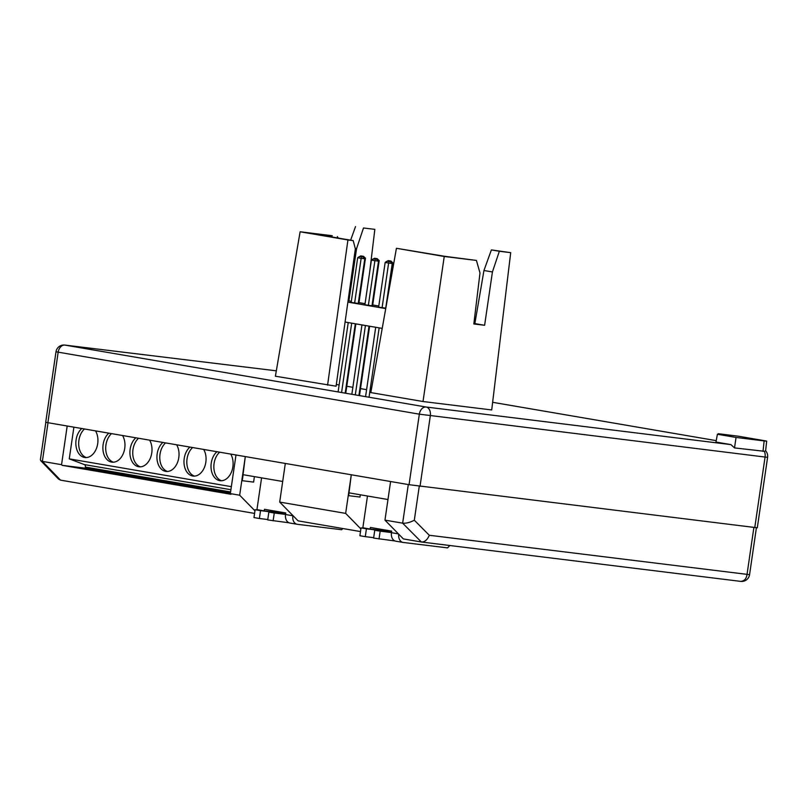 <?xml version="1.0" encoding="UTF-8"?>
<svg xmlns="http://www.w3.org/2000/svg" width="808" height="808" viewBox="0 0 808 808"><rect width="100%" height="100%" fill="white"/><g stroke="black" fill="none" stroke-linecap="round" stroke-linejoin="round"><path stroke-width="1.21" d="M216.898 451.753A15.847 10.969 -83 0 0 211.242 463.125A15.847 10.969 -83 0 0 220.129 480.709A15.847 10.969 -83 0 0 232.876 466.832A15.847 10.969 -83 0 0 230.734 454.116M219.604 452.217A15.847 10.969 -83 0 0 214.08 463.479A15.847 10.969 -83 0 0 221.564 480.75M81.729 428.573A15.847 10.969 -83 0 0 76.073 439.956A15.847 10.969 -83 0 0 84.961 457.53A15.847 10.969 -83 0 0 97.697 443.663A15.847 10.969 -83 0 0 95.556 430.947M84.436 429.038A15.847 10.969 -83 0 0 78.911 440.299A15.847 10.969 -83 0 0 86.395 457.57M108.757 433.209A15.847 10.969 -83 0 0 103.111 444.592A15.847 10.969 -83 0 0 111.989 462.166A15.847 10.969 -83 0 0 124.735 448.299A15.847 10.969 -83 0 0 122.594 435.583M111.464 433.674A15.847 10.969 -83 0 0 105.939 444.935A15.847 10.969 -83 0 0 113.433 462.206M135.794 437.845A15.847 10.969 -83 0 0 130.138 449.228A15.847 10.969 -83 0 0 139.026 466.802A15.847 10.969 -83 0 0 151.773 452.935A15.847 10.969 -83 0 0 149.632 440.219M138.501 438.31A15.847 10.969 -83 0 0 132.977 449.571A15.847 10.969 -83 0 0 140.461 466.842M162.832 442.481A15.847 10.969 -83 0 0 157.176 453.854A15.847 10.969 -83 0 0 166.064 471.438A15.847 10.969 -83 0 0 178.8 457.57A15.847 10.969 -83 0 0 176.659 444.854M165.539 442.946A15.847 10.969 -83 0 0 160.014 454.207A15.847 10.969 -83 0 0 167.498 471.478M189.87 447.117A15.847 10.969 -83 0 0 184.214 458.49A15.847 10.969 -83 0 0 193.102 476.074A15.847 10.969 -83 0 0 205.838 462.206A15.847 10.969 -83 0 0 203.697 449.49M192.577 447.582A15.847 10.969 -83 0 0 187.052 458.843A15.847 10.969 -83 0 0 194.536 476.114M85.365 468.589A2.373 1.717 -80.3 0 1 85.335 467.489L85.395 467.075A2.373 1.717 99.7 0 0 84.325 464.58L69.266 458.863L73.882 427.23M231.361 486.658L69.266 458.863M372.094 305.151L372.68 305.222L379.194 260.56L377.7 260.378M358.358 302.798L358.944 302.869L365.458 258.207L363.964 258.025M385.729 308.595L347.874 302.111M348.066 300.748L351.329 301.313M358.974 302.626L365.065 303.667M372.71 304.98L378.8 306.02M361.429 256.732L360.126 256.51L357.681 257.752L351.167 302.414L358.257 303.454L364.782 258.792L362.792 256.904L361.429 256.732L361.146 258.348L364.782 258.792M375.164 259.085L373.862 258.863L371.417 260.105L364.903 304.778L371.993 305.808L378.508 261.146L376.528 259.257L375.164 259.085L374.882 260.701L378.508 261.146M388.89 261.439L387.598 261.216L385.153 262.459L378.639 307.131L385.729 308.171L392.244 263.499L390.254 261.61L388.89 261.439L388.618 263.055L392.244 263.499M391.436 262.731L392.92 262.913L388.729 291.708M382.214 328.391L345.087 322.028M354.631 303.01L361.146 258.348L357.681 257.752M368.367 305.363L374.882 260.701L371.417 260.105M382.093 307.717L388.618 263.055L385.153 262.459M389.466 261.479L389.577 260.853L390.941 261.024L392.92 262.913M385.83 261.873L388.274 260.631L389.577 260.853M390.941 261.024L388.274 260.631M375.73 259.115L375.841 258.499L377.205 258.671L379.194 260.56M372.094 259.519L374.548 258.277L375.841 258.499M377.205 258.671L374.548 258.277M362.004 256.762L362.105 256.146L363.469 256.308L365.458 258.207M358.368 257.166L360.812 255.924L362.105 256.146M363.469 256.308L360.812 255.924M360.126 256.51L362.792 256.904M373.862 258.863L376.528 259.257M387.598 261.216L390.254 261.61M345.753 393.244L355.874 323.877M359.489 395.597L369.609 326.23M369.034 397.233L379.154 327.876M365.58 396.647L375.7 327.28M358.914 395.496L369.034 326.139M355.308 394.88L365.428 325.513M351.844 394.284L361.964 324.927M345.178 393.142L355.298 323.776M341.572 392.526L351.692 323.16M338.108 391.93L348.228 322.574M764.6 451.137L764.348 451.288A7.918 5.383 97 0 1 765.065 457.055L419.342 414.171L55.994 351.793L45.703 422.321L409.05 484.689L757.308 527.806L767.6 457.288L765.065 457.055L754.783 527.584M764.348 451.288L734.512 447.915L730.907 444.612L426.159 407.03A7.918 5.383 97 0 1 430.321 415.777L420.029 486.305M409.05 484.689L419.342 414.171A7.918 5.717 99.7 0 1 426.159 407.03L64.973 345.107A7.918 5.585 -83.1 0 0 64.792 345.077A7.918 7.918 0 0 0 55.994 351.793M718.171 434.351L718.282 433.724L737.845 436.128L764.509 440.693C767.479 441.219 767.358 441.289 764.136 440.916L736.048 437.451L717.403 434.25L715.969 442.047L730.907 444.612M764.509 440.693C767.479 441.219 767.358 441.289 764.136 440.916L763.005 451.43M734.512 447.915L736.048 437.451M366.6 389.658L360.509 388.618M352.864 387.305L346.773 386.264M339.128 384.951L336.33 384.477M336.088 386.204L275.397 376.225L300.121 231.775L332.3 235.724L310.403 233.28L353.197 240.622L355.348 248.864L336.088 386.204M510.707 252.662L499.354 251.268L492.425 271.953L484.618 325.281L474.851 323.604L483.952 270.498L491.385 249.904L510.707 252.662L491.708 409.949L423.008 401.526L370.832 392.587L396.425 248.288L444.491 256.267L476.417 260.429L444.238 256.489L396.425 248.288M718.282 433.724L723.382 434.795L717.403 434.25M369.721 271.751L374.841 229.361L363.489 227.977L356.56 248.652L348.915 300.899M374.841 229.361L363.489 227.977M350.621 240.178L355.52 226.614M327.573 385.163L347.935 239.976L300.121 231.775M347.935 239.976L353.197 240.622M473.912 323.362L474.872 323.523M423.008 401.526L444.238 256.489M484.618 325.281L473.831 323.957L479.992 272.952L476.417 260.429M356.56 248.652L355.227 248.43M338.199 238.047L337.32 236.582M491.385 249.904L499.354 251.268M483.952 270.498L492.425 271.953M360.873 528.917L345.652 513.383L351.288 474.791L348.642 495.668L359.994 497.051L360.317 494.789M753.884 527.472L747.026 574.448C746.34 578.912 744.188 581.215 740.572 581.366L421.342 541.996L403.384 538.926L384.962 520.13L390.597 481.528M45.834 422.372L40.4 459.611L40.733 460.661L42.37 461.388L48.005 422.796M67.185 426.079L61.549 464.681L42.37 461.388M230.371 493.446L85.305 468.175L62.216 465.347L61.549 464.681M231.007 494.284L230.341 493.617L235.976 455.015M254.399 476.629L253.611 482.093L242.259 480.699L245.299 456.621L239.673 495.213L230.341 493.617M242.259 480.699L243.127 474.7L282.689 481.477M345.652 513.383L279.689 502.081L285.315 463.479M348.642 495.668L349.046 492.86L387.971 499.526M408.293 484.568L402.657 523.16L384.962 520.13M402.657 523.16C406.202 523.463 410.08 522.473 414.312 520.2L419.271 486.204M239.673 495.213L254.964 510.818M279.689 502.081L298.112 520.867L360.489 531.563M254.581 513.413L60.499 480.134L58.489 479.053L40.733 460.661M421.342 541.996L740.572 581.366M62.206 465.347L230.926 494.274M402.616 523.15L421.382 542.006C424.705 542.107 427.341 539.865 429.311 535.27L749.561 574.67L756.399 527.765M342.784 528.533L341.643 529.735L297.374 524.311A7.918 5.717 -80.3 0 1 297.182 524.281A7.918 5.717 -80.3 0 1 292.849 515.777L292.88 515.534M261.58 477.861L256.944 509.626A7.918 5.717 99.7 0 0 256.904 509.949M264.246 510.848L264.469 509.303L285.769 512.959L285.547 514.524A7.918 5.717 99.7 0 0 289.88 523.029A7.918 5.717 99.7 0 0 290.082 523.059M275.599 512.242L275.74 511.242M255.116 509.727L253.975 517.564L259.388 518.494L260.529 510.656L255.116 509.727L276.679 512.373L282.032 513.696M285.598 514.14L268.852 512.08L267.711 519.918L289.062 522.796M273.114 520.847L274.266 513.009L285.567 514.393M274.266 513.009L268.852 512.08M259.388 518.494L267.771 519.524M260.529 510.656L282.093 513.302M449.814 545.511L447.541 547.885L403.283 542.461A7.918 5.717 -80.3 0 1 403.091 542.441A7.918 5.717 -80.3 0 1 398.718 534.159M367.478 496.021L362.853 527.775A7.918 5.717 99.7 0 0 362.802 528.109M370.155 529.008L370.377 527.462L391.678 531.119L391.456 532.684A7.918 5.717 99.7 0 0 395.789 541.188A7.918 5.717 99.7 0 0 395.981 541.219M381.497 530.391L381.649 529.391M361.024 527.887L359.883 535.724L365.287 536.653L366.428 528.816L361.024 527.887L382.588 530.533L387.941 531.856M391.506 532.29L374.761 530.24L373.619 538.077L394.971 540.956M379.023 539.007L380.164 531.169L391.466 532.553M380.164 531.169L374.761 530.24M365.287 536.653L373.67 537.673M366.428 528.816L388.002 531.452M84.325 464.58L230.916 489.719M230.583 491.961L85.395 467.075M230.522 492.385L85.335 467.489M64.792 345.077L276.316 370.821L64.973 345.107A7.918 5.717 99.7 0 0 58.156 352.248L47.874 422.766M492.638 402.313L716.231 440.643L492.638 402.303M414.312 520.2L429.311 535.27M60.499 480.134L42.42 461.398M256.944 509.626L263.691 510.777M285.547 514.524L292.849 515.777M362.853 527.775L369.599 528.937M391.456 532.684L398.445 533.886M767.6 457.288A7.918 7.918 0 0 0 765.62 450.814L766.671 441.138M740.754 581.386A7.918 7.918 0 0 0 749.561 574.67M297.182 524.281L289.88 523.029M403.091 542.441L395.789 541.188"/></g></svg>
